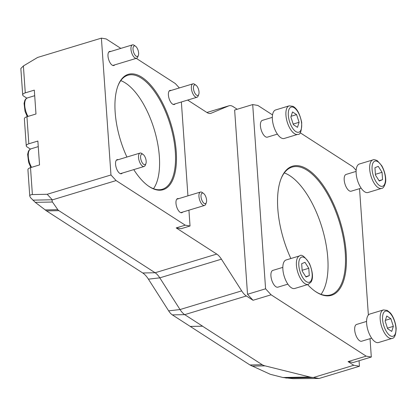 <?xml version="1.0" encoding="UTF-8"?>
<svg xmlns="http://www.w3.org/2000/svg" width="417" height="417" viewBox="0 0 417 417"><rect width="100%" height="100%" fill="white"/><g stroke="black" fill="none" stroke-linecap="round" stroke-linejoin="round"><path stroke-width="0.63" d="M117.922 85.918A59.558 26.203 -106.8 0 1 127.857 75.242A59.558 26.203 -106.8 0 1 141.332 78.146A59.558 26.203 -106.8 0 1 173.566 138.371A59.558 26.203 -106.8 0 1 162.375 189.25A59.558 26.203 -106.8 0 1 148.9 186.347A59.558 26.203 -106.8 0 1 148.191 185.878M133.758 169.62A60.256 26.511 73.2 0 0 148.509 186.107A60.256 26.511 73.2 0 0 149.547 186.806A60.256 26.511 73.2 0 0 170.793 123.411A60.256 26.511 73.2 0 0 118.063 85.553A60.256 26.511 73.2 0 0 126.914 157.047M120.774 80.622A59.558 26.203 -106.8 0 1 125.371 82.978A59.558 26.203 -106.8 0 1 155.489 133.904A59.558 26.203 -106.8 0 1 153.498 188.703M120.831 48.393L106.205 38.953L101.399 38.135L110.964 174.978L116.108 180.577L185.231 225.175L190.037 225.998L188.932 210.184M187.931 195.849L181.364 101.983M179.362 87.945L175.328 83.556L136.276 58.359M122.27 173.097A7.355 3.237 -106.8 0 1 121.425 173.717A7.355 3.237 -106.8 0 1 119.762 173.357A7.355 3.237 -106.8 0 1 115.78 165.919A7.355 3.237 -106.8 0 1 117.161 159.633A7.355 3.237 -106.8 0 1 118.209 159.685M182.682 212.076A7.355 3.237 -106.8 0 1 181.838 212.701A7.355 3.237 -106.8 0 1 180.175 212.342A7.355 3.237 -106.8 0 1 176.193 204.903A7.355 3.237 -106.8 0 1 177.574 198.617A7.355 3.237 -106.8 0 1 178.622 198.664M114.701 64.89A7.355 3.237 -106.8 0 1 113.857 65.516A7.355 3.237 -106.8 0 1 112.194 65.156A7.355 3.237 -106.8 0 1 108.212 57.718A7.355 3.237 -106.8 0 1 109.593 51.432A7.355 3.237 -106.8 0 1 110.641 51.479M175.119 103.875A7.355 3.237 -106.8 0 1 174.275 104.495A7.355 3.237 -106.8 0 1 172.607 104.135A7.355 3.237 -106.8 0 1 168.624 96.697A7.355 3.237 -106.8 0 1 170.011 90.411A7.355 3.237 -106.8 0 1 171.053 90.463M280.917 179.102A66.741 29.362 -106.8 0 1 292.062 167.102A66.741 29.362 -106.8 0 1 345.255 252.822A66.741 29.362 -106.8 0 1 330.744 294.855A66.741 29.362 -106.8 0 1 314.814 291.056M307.59 284.582A67.439 29.67 73.2 0 0 315.132 291.28A67.439 29.67 73.2 0 0 340.402 222.198A67.439 29.67 73.2 0 0 281.058 178.737A67.439 29.67 73.2 0 0 277.8 208.724A67.439 29.67 73.2 0 0 290.863 258.535M321.054 294.334A66.741 29.362 73.2 0 0 327.788 258.107A66.741 29.362 73.2 0 0 284.29 172.909M356.139 170.292L352.918 166.79L300.12 132.721M272.53 114.915L257.852 105.449L252.702 104.568L265.587 288.809L271.097 294.803L366.157 356.144L371.312 357.025L370.03 338.682M368.373 315.028L359.537 188.661M287.897 284.144L277.91 287.167A8.757 3.852 -106.8 0 1 270.93 275.918A8.757 3.852 -106.8 0 1 272.833 270.398L282.82 267.375M277.404 134.123L267.417 137.146A8.757 3.852 -106.8 0 1 261.193 129.88A8.757 3.852 -106.8 0 1 262.34 120.377L272.327 117.354M361.169 188.166L351.182 191.195A8.757 3.852 -106.8 0 1 344.953 183.928A8.757 3.852 -106.8 0 1 346.105 174.426L356.092 171.403M371.656 338.187L361.669 341.215A8.757 3.852 -106.8 0 1 359.689 340.788A8.757 3.852 -106.8 0 1 354.95 331.932A8.757 3.852 -106.8 0 1 356.598 324.447L366.579 321.424M30.389 149.067L26.985 146.873A5.254 2.174 -4 0 1 26.261 145.872A5.254 2.174 -4 0 1 28.836 143.787L37.869 141.05L39.542 164.918L30.509 167.655A5.254 2.174 176 0 0 27.929 169.74L29.779 196.193C29.784 195.187 30.655 194.645 32.39 194.567L47.21 194.28L52.354 199.879A10.508 4.342 176 0 0 52.469 202.021L57.807 209.673A10.508 4.342 176 0 0 58.875 210.658L155.108 272.749A17.868 7.86 -106.8 0 1 159.789 277.847L180.035 309.544A17.868 7.86 73.2 0 0 184.715 314.642L202.594 326.183L190.23 326.417L172.351 314.882A14.089 6.198 -106.8 0 1 168.661 310.863L148.416 279.161A21.648 9.523 73.2 0 0 142.744 272.984L46.511 210.893L35.268 202.354L30.535 197.653L29.779 196.193M26.829 98.151L23.425 95.952A5.254 2.174 -4 0 1 22.7 94.951A5.254 2.174 -4 0 1 25.275 92.866L34.309 90.129L35.977 114.003L26.943 116.734A5.254 2.174 176 0 0 24.368 118.824L26.261 145.872M203.543 193.431L202.177 192.472A7.006 3.081 73.2 0 0 200.473 192.049A7.006 3.081 73.2 0 0 198.951 196.464A7.006 3.081 73.2 0 0 204.533 205.461A7.006 3.081 73.2 0 0 205.722 204.163L206.321 202.61A5.504 2.419 -106.8 0 1 201.479 199.065A5.504 2.419 -106.8 0 1 203.543 193.431A5.504 2.419 -106.8 0 1 206.587 200.165A5.504 2.419 -106.8 0 1 206.321 202.61M195.974 85.224L194.614 84.265A7.006 3.081 73.2 0 0 192.909 83.843A7.006 3.081 73.2 0 0 191.382 88.258A7.006 3.081 73.2 0 0 196.97 97.255A7.006 3.081 73.2 0 0 198.153 95.962L198.758 94.409A5.504 2.419 -106.8 0 1 193.915 90.859A5.504 2.419 -106.8 0 1 195.974 85.224A5.504 2.419 -106.8 0 1 199.024 91.959A5.504 2.419 -106.8 0 1 198.758 94.409M135.561 46.245L134.196 45.286A7.006 3.081 73.2 0 0 132.491 44.864A7.006 3.081 73.2 0 0 130.969 49.279A7.006 3.081 73.2 0 0 136.552 58.276A7.006 3.081 73.2 0 0 137.74 56.978L138.34 55.425A5.504 2.419 -106.8 0 1 133.497 51.88A5.504 2.419 -106.8 0 1 135.561 46.245A5.504 2.419 -106.8 0 1 138.606 52.98A5.504 2.419 -106.8 0 1 138.34 55.425M143.125 154.446L141.764 153.487A7.006 3.081 73.2 0 0 140.06 153.065A7.006 3.081 73.2 0 0 138.538 157.48A7.006 3.081 73.2 0 0 144.12 166.477A7.006 3.081 73.2 0 0 145.304 165.184L145.908 163.631A5.504 2.419 -106.8 0 1 141.066 160.081A5.504 2.419 -106.8 0 1 143.125 154.446A5.504 2.419 -106.8 0 1 146.174 161.181A5.504 2.419 -106.8 0 1 145.908 163.631M392.053 338.422L378.506 342.524A14.892 6.552 -106.8 0 1 375.133 341.799A14.892 6.552 -106.8 0 1 367.075 326.74A14.892 6.552 -106.8 0 1 369.874 314.022L383.426 309.92A14.892 6.552 73.2 0 0 380.627 322.638A14.892 6.552 73.2 0 0 388.686 337.692A14.892 6.552 73.2 0 0 392.053 338.422C394.539 338.26 395.905 334.903 396.15 328.346C395.368 320.266 391.891 314.439 390.025 312.651L387.205 310.389L383.426 309.92M386.747 316.023L390.849 318.671L393.351 326.36L391.74 331.4L387.638 328.752L385.141 321.064L386.747 316.023M385.376 320.329L390.849 318.671M393.351 326.36L387.44 328.148M381.565 188.395L368.013 192.503A14.892 6.552 -106.8 0 1 356.149 173.378A14.892 6.552 -106.8 0 1 359.381 164.001L372.934 159.899A14.892 6.552 73.2 0 0 369.697 169.276A14.892 6.552 73.2 0 0 381.565 188.395C383.108 188.448 384.432 186.472 385.537 182.464C386.106 180.035 385.798 173.045 381.748 165.69L377.364 160.743C375.055 159.664 373.58 159.383 372.934 159.899M375.456 175.072L374.946 167.723L378.24 166.341L382.05 172.31L382.566 179.659L379.267 181.041L375.456 175.072M379.063 180.717L382.566 179.659M375.404 174.322L382.05 172.31M297.801 134.352L284.248 138.454A14.892 6.552 -106.8 0 1 280.881 137.73A14.892 6.552 -106.8 0 1 272.822 122.671A14.892 6.552 -106.8 0 1 275.621 109.952L289.169 105.85A14.892 6.552 73.2 0 0 285.932 115.228A14.892 6.552 73.2 0 0 294.433 133.628A14.892 6.552 73.2 0 0 297.801 134.352C300.386 134.952 301.684 130.985 301.699 122.447C299.833 113.726 296.909 108.347 292.922 106.304L289.169 105.85M297.488 127.331L293.386 124.688L290.889 116.995L292.494 111.954L296.596 114.602L299.093 122.29L297.488 127.331M293.187 124.078L299.093 122.29M291.123 116.26L296.596 114.602M294.741 288.475A14.892 6.552 -106.8 0 1 282.872 269.351A14.892 6.552 -106.8 0 1 286.109 259.973L299.661 255.871A14.892 6.552 73.2 0 0 296.424 265.248A14.892 6.552 73.2 0 0 304.921 283.649A14.892 6.552 73.2 0 0 308.293 284.373L294.741 288.475M308.778 268.282L309.294 275.632L305.995 277.013L302.184 271.05L301.673 263.7L304.968 262.314L308.778 268.282L302.132 270.294M305.791 276.695L309.294 275.632M190.235 326.443L202.516 326.203L262.23 364.734A10.508 4.342 176 0 0 265.03 365.86L309.821 376.994A10.508 4.342 176 0 0 313.433 377.5L319.104 378.469L293.021 378.672L282.924 377.51L270.31 374.304L249.945 364.969L190.23 326.417M101.399 38.135L37.639 57.437L23.394 65.954L20.85 68.497L22.7 94.951M359.058 360.736L359.444 366.251L353.778 365.282L348.091 361.617L353.246 362.498L371.312 357.025M348.091 361.617L366.157 356.144M271.097 294.803L253.03 300.276L247.521 294.277L265.587 288.809M247.521 294.277L234.635 110.036L252.702 104.568M187.66 100.075L206.853 112.46A17.868 7.86 73.2 0 0 210.898 113.33A17.868 7.86 73.2 0 0 211.231 113.21L228.745 105.871A17.868 7.86 -106.8 0 1 229.079 105.751A17.868 7.86 -106.8 0 1 233.124 106.622L237.21 109.259M190.037 225.998L181.004 228.735L176.198 227.911L185.231 225.175M253.03 300.276L246.364 295.976A17.868 7.86 -106.8 0 1 241.683 290.878L221.437 259.181A17.868 7.86 73.2 0 0 216.757 254.083L176.198 227.911M110.964 174.978L47.21 194.28M116.108 180.577L52.354 199.879M353.778 365.282L313.433 377.5L285.812 378.031M359.444 366.251L319.104 378.469M31.567 167.332A12.26 5.395 -106.8 0 1 28.309 156.552A12.26 5.395 -106.8 0 1 30.973 148.833L38.26 146.628M28.007 116.416A12.26 5.395 -106.8 0 1 24.749 105.637A12.26 5.395 -106.8 0 1 27.413 97.912L34.7 95.707M395.91 328.012A13.135 5.781 -106.8 0 1 390.077 335.649A13.135 5.781 -106.8 0 1 382.582 319.412A13.135 5.781 -106.8 0 1 388.409 311.78A13.135 5.781 -106.8 0 1 395.91 328.012M377.922 161.76A13.135 5.781 -106.8 0 1 385.417 177.991A13.135 5.781 -106.8 0 1 379.59 185.628A13.135 5.781 -106.8 0 1 372.089 169.391A13.135 5.781 -106.8 0 1 377.922 161.76M288.329 115.347A13.135 5.781 -106.8 0 1 294.157 107.711A13.135 5.781 -106.8 0 1 301.653 123.943A13.135 5.781 -106.8 0 1 295.825 131.579A13.135 5.781 -106.8 0 1 288.329 115.347M306.318 281.6A13.135 5.781 -106.8 0 1 298.817 265.368A13.135 5.781 -106.8 0 1 304.65 257.732A13.135 5.781 -106.8 0 1 312.145 273.964A13.135 5.781 -106.8 0 1 306.318 281.6M28.836 143.787L26.943 116.734M32.39 194.567L30.509 167.655M25.275 92.866L23.394 65.954M52.261 199.774L32.828 200.15M246.364 295.976L184.715 314.642L172.351 314.882M241.683 290.878L180.035 309.544L168.661 310.863M221.437 259.181L159.789 277.847L148.416 279.161M216.757 254.083L155.108 272.749L142.744 272.984M282.924 377.51L309.821 376.994M252.014 366.11L265.03 365.86M249.945 364.969L262.23 364.734M58.875 210.658L46.511 210.893M57.807 209.673L45.125 209.918M52.469 202.021L35.268 202.354M228.745 105.871L206.895 112.486L229.079 105.751M211.231 113.21L210.549 113.419M30.858 167.551L28.591 162.276L27.642 154.342L28.387 151.324L29.326 149.875L30.973 148.833M27.298 116.63L25.03 111.355L24.082 103.421L24.827 100.403L25.765 98.959L27.413 97.912M180.796 212.649L204.533 205.461M176.735 199.237L200.473 192.049M173.227 104.448L196.97 97.255M169.166 91.031L192.909 83.843M112.814 65.464L136.552 58.276M108.754 52.052L132.491 44.864M120.377 173.67L144.12 166.477M116.317 160.258L140.06 153.065M299.661 255.871C301.475 253.937 304.759 256.518 309.513 263.612C312.797 271.905 313.344 278.003 311.16 281.913L308.293 284.373"/></g></svg>
